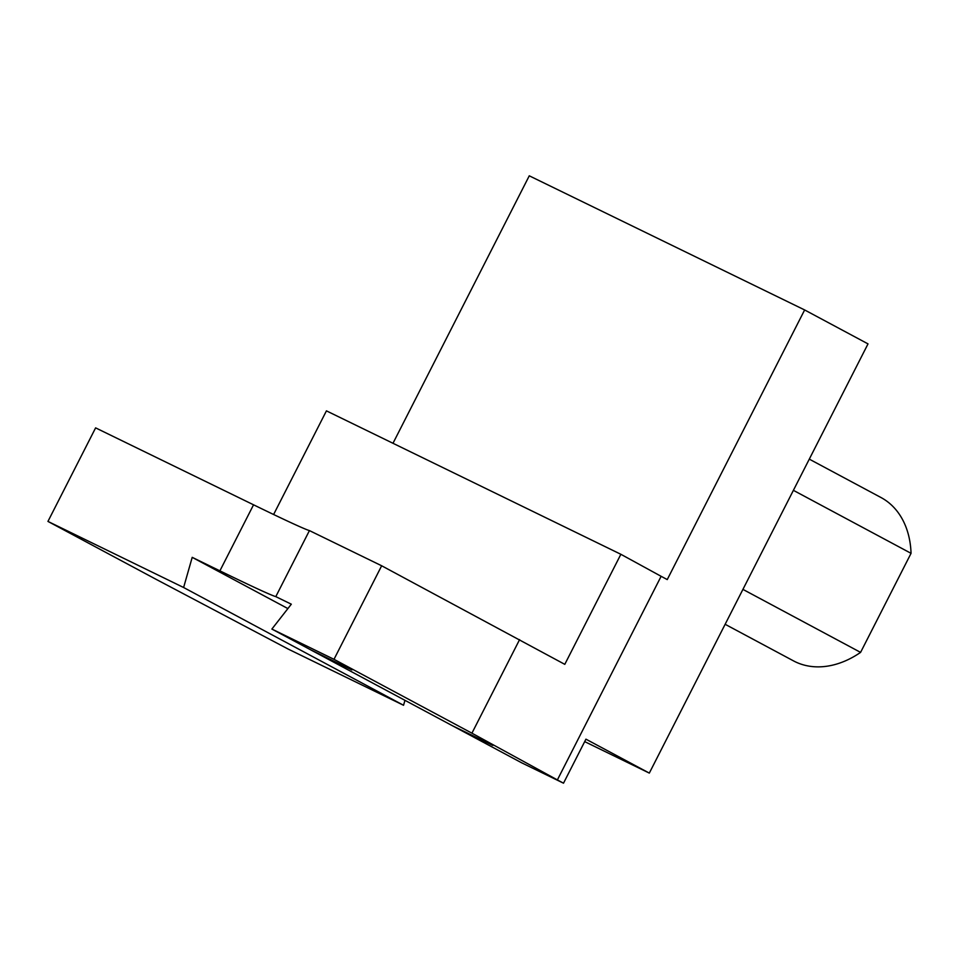 <?xml version="1.0" encoding="UTF-8"?>
<svg xmlns="http://www.w3.org/2000/svg" width="959" height="959" viewBox="0 0 959 959"><rect width="100%" height="100%" fill="white"/><g stroke="black" fill="none" stroke-linecap="round" stroke-linejoin="round"><path stroke-width="1.44" d="M156.053 579.308L288.144 649.051L403.547 705.273L183.613 587.507L47.95 521.42L156.053 579.308M273.615 514.504L326.432 410.86L620.869 554.29L564.791 664.347L381.658 565.774L333.996 659.324L471.924 733.179L519.586 639.629M557.383 779.919L563.508 783.191L585.937 739.173L649.315 773.098L868.015 343.885L804.637 309.949L667.248 579.584L661.123 576.311L557.383 779.919L471.924 733.179M392.986 443.286L529.272 175.809L804.637 309.949M333.996 659.324L271.877 629.068L310.644 649.818L351.881 669.945L311.387 650.226L452.3 725.675L492.794 745.395L453.044 726.071L521.636 762.801L563.508 783.191M271.877 629.068L291.32 604.194L275.796 596.63L309.433 530.591A197.674 3.776 27 0 1 253.548 504.806L95.612 427.87L47.95 521.42M404.962 700.322L403.547 705.273M381.658 565.774L309.433 530.591M661.123 576.311L620.869 554.29M649.315 773.098L584.69 741.619M742.925 589.389L860.583 652.384L911.05 553.331L793.393 490.337M725.136 624.285L793.489 660.871A92.651 67.55 -61.8 0 0 795.167 661.734A92.651 67.55 -61.8 0 0 860.583 652.384M911.05 553.331A92.651 67.55 -61.8 0 0 880.961 497.505L809.288 459.133M183.613 587.507L192.208 557.347L219.899 570.845A197.674 3.776 -153 0 0 275.796 596.63M192.208 557.347L287.892 608.581M253.548 504.806L219.899 570.845"/></g></svg>
